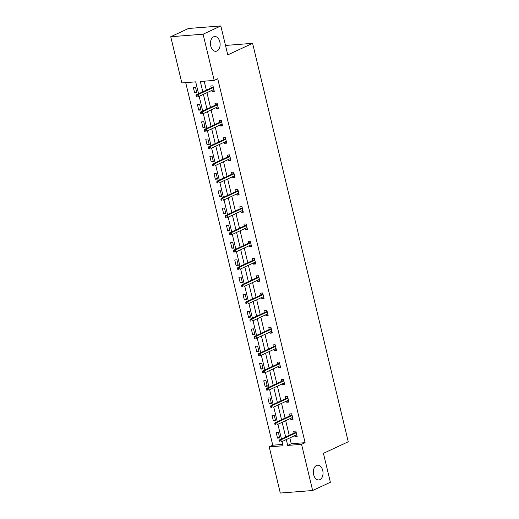 <?xml version="1.0" encoding="UTF-8"?>
<svg xmlns="http://www.w3.org/2000/svg" width="519" height="519" viewBox="0 0 519 519"><rect width="100%" height="100%" fill="white"/><g stroke="black" fill="none" stroke-linecap="round" stroke-linejoin="round"><path stroke-width="0.78" d="M216.981 50.992A7.402 4.827 -94.5 0 1 215.859 51.29A7.402 4.827 -94.5 0 1 210.571 45.159A7.402 4.827 -94.5 0 1 213.581 36.83A7.402 4.827 -94.5 0 1 214.704 36.531A7.402 4.827 -94.5 0 1 219.991 42.655A7.402 4.827 -94.5 0 1 216.981 50.992M319.892 479.647A7.402 4.827 -94.5 0 1 318.77 479.945A7.402 4.827 -94.5 0 1 313.482 473.815A7.402 4.827 -94.5 0 1 316.493 465.485A7.402 4.827 -94.5 0 1 317.615 465.186A7.402 4.827 -94.5 0 1 322.902 471.31A7.402 4.827 -94.5 0 1 319.892 479.647M198.556 93.777L195.695 81.846L181.838 82.93L170.745 36.732L188.475 28.48L220.828 25.95L227.77 54.884L252.597 43.33L348.255 441.773L323.428 453.334L330.376 482.268L312.646 490.52L280.299 493.05L269.205 446.853L283.063 445.769L282.051 441.546M185.705 82.625L272.754 445.205L269.205 446.853M170.745 36.732L203.091 34.202L214.185 80.4L200.328 81.483L202.806 91.805M220.828 25.95L203.091 34.202M252.597 43.33L225.506 45.445M217.961 106.758L218.233 107.874L216.261 108.795L218.447 108.62L217.117 103.093L214.931 103.262L215.379 105.136M216.261 108.795L215.988 107.68M226.252 141.285L226.518 142.401L224.545 143.315L226.732 143.147L225.402 137.613L223.222 137.782L223.67 139.663M224.545 143.315L224.279 142.2M234.536 175.805L234.809 176.921L232.836 177.842L235.023 177.667L233.693 172.133L231.506 172.308L231.961 174.183M232.836 177.842L232.57 176.726M242.827 210.325L243.093 211.441L241.121 212.362L243.307 212.193L241.984 206.659L239.797 206.828L240.245 208.703M241.121 212.362L240.855 211.246M250.534 242.295L233.764 250.106L235.334 249.983L235.814 251.975L251.144 244.838L251.384 245.967L249.412 246.882L251.598 246.713L250.268 241.179L248.082 241.354L248.536 243.229M249.412 246.882L249.146 245.766M259.403 279.371L259.669 280.487L257.696 281.408L259.883 281.233L258.559 275.706L256.373 275.874L256.821 277.749M257.696 281.408L257.43 280.292M267.694 313.898L267.96 315.014L265.988 315.928L268.174 315.76L266.844 310.226L264.658 310.394L265.112 312.276M265.988 315.928L265.722 314.812M275.978 348.418L276.251 349.534L274.279 350.448L276.465 350.28L275.135 344.746L272.949 344.921L273.396 346.796M274.279 350.448L274.006 349.339M284.269 382.938L284.535 384.054L282.563 384.975L284.749 384.806L283.419 379.272L281.233 379.441L281.687 381.316M282.563 384.975L282.297 383.859M292.554 417.464L292.826 418.58L290.854 419.495L293.04 419.326L291.71 413.792L289.524 413.961L289.972 415.842M290.854 419.495L290.582 418.379M204.194 81.185L206.348 90.15M206.958 92.693L210.493 107.414M211.103 109.957L214.639 124.677M215.249 127.213L218.784 141.934M219.394 144.477L222.923 159.197M223.533 161.74L227.069 176.46M227.679 178.997L231.215 193.717M231.824 196.26L235.36 210.98M235.97 213.523L239.506 228.243M240.115 230.78L243.645 245.506M244.254 248.043L247.79 262.763M248.4 265.306L251.936 280.026M252.545 282.563L256.081 297.29M256.691 299.826L260.22 314.546M260.83 317.09L264.366 331.81M264.975 334.353L268.511 349.073M269.121 351.61L272.657 366.33M273.266 368.873L276.802 383.593M277.412 386.136L280.941 400.856M281.551 403.393L285.087 418.119M285.697 420.656L289.232 435.376M289.842 437.919L291.243 443.758L305.101 442.675L217.733 78.752L214.185 80.4M296.699 434.727L296.965 435.837L294.993 436.758L297.179 436.589L295.856 431.055L293.67 431.224L294.117 433.106M294.993 436.758L294.727 435.642M288.415 400.201L288.681 401.317L286.709 402.238L288.895 402.063L287.565 396.529L285.379 396.704L285.833 398.579M286.709 402.238L286.443 401.122M280.124 365.681L280.39 366.797L278.418 367.712L280.604 367.543L279.28 362.009L277.094 362.178L277.542 364.059M278.418 367.712L278.152 366.596M271.833 331.154L272.105 332.27L270.133 333.192L272.319 333.016L270.989 327.489L268.803 327.658L269.257 329.533M270.133 333.192L269.867 332.076M263.548 296.634L263.814 297.75L261.842 298.665L264.028 298.496L262.698 292.963L260.519 293.138L260.966 295.013M261.842 298.665L261.576 297.549M255.257 262.114L255.53 263.23L253.557 264.145L255.744 263.976L254.414 258.443L252.228 258.611L252.675 260.493M253.557 264.145L253.285 263.029M246.973 227.588L247.239 228.704L245.266 229.625L247.453 229.45L246.123 223.923L243.936 224.091L244.391 225.966M245.266 229.625L245 228.509M238.682 193.068L238.954 194.184L236.982 195.099L239.168 194.93L237.838 189.396L235.652 189.565L236.1 191.446M236.982 195.099L236.709 193.983M230.397 158.542L230.663 159.657L228.691 160.579L230.877 160.403L229.547 154.876L227.361 155.045L227.815 156.92M228.691 160.579L228.425 159.463M222.106 124.022L222.372 125.137L220.4 126.052L222.586 125.883L221.263 120.35L219.076 120.525L219.524 122.4M220.4 126.052L220.134 124.943M213.822 89.502L214.088 90.617L212.115 91.532L214.302 91.363L212.972 85.83L210.785 85.998L211.239 87.88M212.115 91.532L211.849 90.416M305.101 442.675L301.552 444.329L312.646 490.52M281.441 439.003L277.905 424.283M277.295 421.746L273.76 407.026M273.15 404.483L269.614 389.763M269.004 387.219L265.475 372.499M264.865 369.963L261.329 355.236M260.72 352.699L257.184 337.979M256.574 335.436L253.038 320.716M252.429 318.179L248.899 303.453M248.29 300.916L244.754 286.196M244.144 283.653L240.608 268.933M239.999 266.39L236.463 251.67M235.853 249.133L232.317 234.413M231.708 231.87L228.178 217.15M227.569 214.607L224.033 199.886M223.423 197.35L219.887 182.63M219.278 180.087L215.742 165.366M215.132 162.823L211.603 148.103M210.993 145.567L207.457 130.84M206.847 128.303L203.312 113.583M202.702 111.04L199.166 96.32M286.293 439.567L287.695 445.412L301.552 444.329M203.416 94.341L206.951 109.061M207.561 111.604L211.09 126.325M211.7 128.868L215.236 143.588M215.846 146.124L219.381 160.851M219.991 163.388L223.527 178.108M224.137 180.651L227.666 195.371M228.276 197.908L231.811 212.634M232.421 215.171L235.957 229.891M236.567 232.434L240.102 247.154M240.712 249.697L244.241 264.418M244.851 266.954L248.387 281.674M248.997 284.217L252.532 298.938M253.142 301.481L256.678 316.201M257.288 318.737L260.823 333.464M261.433 336.001L264.962 350.721M265.572 353.264L269.108 367.984M269.718 370.521L273.254 385.247M273.863 387.784L277.399 402.504M278.009 405.047L281.538 419.767M282.148 422.31L285.684 437.03M272.754 445.205L282.738 444.42M195.488 87.198L196.818 92.726L194.631 92.901L193.302 87.367L195.488 87.198M199.633 104.455L200.957 109.989L198.771 110.158L197.447 104.63L199.633 104.455M203.772 121.718L205.102 127.252L202.916 127.421L201.586 121.887L203.772 121.718M207.918 138.982L209.248 144.509L207.062 144.684L205.732 139.15L207.918 138.982M212.063 156.238L213.393 161.772L211.207 161.941L209.877 156.414L212.063 156.238M216.209 173.502L217.532 179.036L215.353 179.204L214.023 173.67L216.209 173.502M220.348 190.765L221.678 196.292L219.492 196.467L218.168 190.934L220.348 190.765M224.493 208.022L225.823 213.556L223.637 213.731L222.307 208.197L224.493 208.022M228.639 225.285L229.969 230.819L227.783 230.987L226.453 225.454L228.639 225.285M232.784 242.548L234.114 248.082L231.928 248.251L230.598 242.717L232.784 242.548M236.93 259.805L238.253 265.339L236.067 265.514L234.744 259.98L236.93 259.805M241.069 277.068L242.399 282.602L240.213 282.771L238.883 277.243L241.069 277.068M245.215 294.331L246.544 299.865L244.358 300.034L243.028 294.5L245.215 294.331M249.36 311.595L250.69 317.122L248.504 317.297L247.174 311.763L249.36 311.595M253.506 328.851L254.829 334.385L252.649 334.554L251.319 329.027L253.506 328.851M257.645 346.115L258.975 351.648L256.788 351.817L255.465 346.283L257.645 346.115M261.79 363.378L263.12 368.905L260.934 369.08L259.604 363.547L261.79 363.378M265.936 380.635L267.266 386.168L265.079 386.337L263.749 380.81L265.936 380.635M270.081 397.898L271.411 403.432L269.225 403.6L267.895 398.067L270.081 397.898M274.227 415.161L275.55 420.695L273.364 420.864L272.04 415.33L274.227 415.161M278.366 432.418L279.696 437.952L277.509 438.127L276.179 432.593L278.366 432.418M291.243 443.758L287.695 445.412M279.514 437.193L277.509 438.127M275.368 419.929L273.364 420.864M271.223 402.666L269.225 403.6M267.084 385.409L265.079 386.337M262.938 368.146L260.934 369.08M258.793 350.883L256.788 351.817M254.647 333.626L252.649 334.554M250.502 316.363L248.504 317.297M246.363 299.1L244.358 300.034M242.217 281.843L240.213 282.771M238.072 264.58L236.067 265.514M233.926 247.316L231.928 248.251M229.787 230.053L227.783 230.987M225.642 212.796L223.637 213.731M221.496 195.533L219.492 196.467M217.351 178.27L215.353 179.204M213.205 161.013L211.207 161.941M209.066 143.75L207.062 144.684M204.921 126.487L202.916 127.421M200.775 109.23L198.771 110.158M196.63 91.967L194.631 92.901M295.817 431.055L296.005 431.685M296.252 432.716L280.922 439.859L279.345 439.976L296.122 432.171L295.973 431.691L296.089 432.184M279.754 440.754L278.885 440.826L279.151 441.929L280.02 441.864L279.754 440.754L280.922 439.859L281.402 441.851L296.732 434.708M280.02 441.864L279.151 441.929M279.345 439.976L278.885 440.826M291.678 413.799L291.86 414.428M292.106 415.459L276.776 422.596L275.206 422.719L291.976 414.908L291.827 414.428L291.944 414.921M275.615 423.491L274.739 423.562L275.005 424.672L275.881 424.6L275.615 423.491L276.776 422.596L277.256 424.587L292.586 417.451M275.881 424.6L275.005 424.672M275.206 422.719L274.739 423.562M287.532 396.535L287.721 397.165M287.831 397.632L287.682 397.165L287.805 397.664L271.061 405.456L272.631 405.333L287.967 398.196M271.469 406.234L270.594 406.299L270.86 407.409L271.735 407.337L271.469 406.234L272.631 405.333L273.111 407.324L288.441 400.188M271.735 407.337L270.86 407.409M271.061 405.456L270.594 406.299M283.387 379.272L283.575 379.902M283.685 380.369L283.543 379.908L283.659 380.401M283.692 380.388L266.915 388.193L268.492 388.069L283.822 380.933M267.324 388.971L266.448 389.042L266.714 390.145L267.59 390.08L267.324 388.971L268.492 388.069L268.965 390.061L284.302 382.925M267.59 390.08L266.714 390.145M266.915 388.193L266.448 389.042M279.241 362.009L279.43 362.645M279.54 363.105L279.397 362.645L279.514 363.138M279.546 363.125L262.77 370.936L264.346 370.813L279.676 363.676M263.178 371.708L262.309 371.779L262.569 372.882L263.444 372.817L263.178 371.708L264.346 370.813L264.826 372.804L280.156 365.668M263.444 372.817L262.569 372.882M262.77 370.936L262.309 371.779M275.102 344.752L275.284 345.382M275.531 346.413L260.201 353.549L258.631 353.673L275.401 345.862L275.252 345.382L275.368 345.881M259.033 354.451L258.164 354.516L258.43 355.625L259.299 355.554L259.033 354.451L260.201 353.549L260.681 355.541L276.011 348.405M259.299 355.554L258.43 355.625M258.631 353.673L258.164 354.516M270.957 327.489L271.139 328.118M271.392 329.15L256.055 336.286L254.485 336.409L271.255 328.605L271.106 328.125L271.223 328.618M254.894 337.188L254.018 337.253L254.284 338.362L255.16 338.297L254.894 337.188L256.055 336.286L256.535 338.278L271.865 331.141M255.16 338.297L254.284 338.362M254.485 336.409L254.018 337.253M266.811 310.226L267 310.862M267.246 311.887L251.916 319.029L250.34 319.153L267.11 311.342L266.961 310.862L267.084 311.355M250.748 319.925L249.873 319.996L250.139 321.099L251.014 321.034L250.748 319.925L251.916 319.029L252.39 321.021L267.72 313.878M251.014 321.034L250.139 321.099M250.34 319.153L249.873 319.996M262.666 292.969L262.854 293.598M263.101 294.63L247.771 301.766L246.194 301.889L262.971 294.078L262.822 293.598L262.938 294.091M246.603 302.668L245.727 302.733L245.993 303.842L246.869 303.771L246.603 302.668L247.771 301.766L248.251 303.758L263.581 296.621M246.869 303.771L245.993 303.842M246.194 301.889L245.727 302.733M258.52 275.706L258.709 276.335M258.819 276.802L258.676 276.342L258.793 276.835M258.825 276.822L242.049 284.626L243.625 284.503L258.955 277.367M242.457 285.405L241.588 285.469L241.854 286.579L242.723 286.507L242.457 285.405L243.625 284.503L244.105 286.494L259.435 279.358M242.723 286.507L241.854 286.579M242.049 284.626L241.588 285.469M254.381 258.443L254.563 259.078M254.68 259.539L254.531 259.078L254.647 259.571M254.68 259.558L237.91 267.369L239.48 267.246L254.81 260.103M238.318 268.141L237.443 268.213L237.708 269.316L238.584 269.251L238.318 268.141L239.48 267.246L239.96 269.238L255.29 262.095M238.584 269.251L237.708 269.316M237.91 267.369L237.443 268.213M250.236 241.186L250.424 241.815M250.534 242.282L250.385 241.815L250.508 242.308M234.173 250.878L233.297 250.949L233.563 252.059L234.439 251.987L234.173 250.878L235.334 249.983L250.671 242.847M234.439 251.987L233.563 252.059M233.764 250.106L233.297 250.949M246.09 223.923L246.278 224.552M246.525 225.583L231.195 232.72L229.619 232.843L246.395 225.032L246.246 224.558L246.363 225.051M230.027 233.621L229.151 233.686L229.417 234.796L230.293 234.724L230.027 233.621L231.195 232.72L231.669 234.711L247.005 227.575M230.293 234.724L229.417 234.796M229.619 232.843L229.151 233.686M241.945 206.659L242.133 207.289M242.379 208.32L227.05 215.456L225.473 215.58L242.25 207.775L242.101 207.295L242.217 207.788M225.882 216.358L225.012 216.429L225.272 217.532L226.148 217.467L225.882 216.358L227.05 215.456L227.53 217.448L242.86 210.312M226.148 217.467L225.272 217.532M225.473 215.58L225.012 216.429M237.806 189.403L237.987 190.032M238.234 191.063L222.904 198.2L221.334 198.323L238.104 190.512L237.955 190.032L238.072 190.525M221.743 199.095L220.867 199.166L221.133 200.269L222.002 200.204L221.743 199.095L222.904 198.2L223.384 200.191L238.714 193.055M222.002 200.204L221.133 200.269M221.334 198.323L220.867 199.166M233.66 172.139L233.842 172.769M234.095 173.8L218.758 180.936L217.189 181.06L233.959 173.249L233.81 172.769L233.926 173.268M217.597 181.838L216.721 181.903L216.987 183.012L217.863 182.941L217.597 181.838L218.758 180.936L219.239 182.928L234.569 175.792M217.863 182.941L216.987 183.012M217.189 181.06L216.721 181.903M229.515 154.876L229.703 155.505M229.813 155.972L229.664 155.512L229.787 156.005M229.82 155.992L213.043 163.796L214.619 163.673L229.949 156.537M213.452 164.575L212.576 164.646L212.842 165.749L213.718 165.684L213.452 164.575L214.619 163.673L215.093 165.665L230.43 158.529M213.718 165.684L212.842 165.749M213.043 163.796L212.576 164.646M225.369 137.613L225.557 138.249M225.668 138.709L225.525 138.249L225.642 138.742M225.674 138.729L208.898 146.54L210.474 146.416L225.804 139.274M209.306 147.312L208.43 147.383L208.696 148.486L209.572 148.421L209.306 147.312L210.474 146.416L210.954 148.408L226.284 141.265M209.572 148.421L208.696 148.486M208.898 146.54L208.43 147.383M221.224 120.356L221.412 120.985M221.522 121.452L221.379 120.985L221.496 121.478M221.529 121.465L204.752 129.276L206.328 129.153L221.658 122.017M205.161 130.055L204.291 130.12L204.557 131.229L205.427 131.158L205.161 130.055L206.328 129.153L206.809 131.145L222.138 124.009M205.427 131.158L204.557 131.229M204.752 129.276L204.291 130.12M217.085 103.093L217.266 103.722M217.383 104.189L217.234 103.729L217.351 104.222M217.383 104.209L200.613 112.013L202.183 111.89L217.513 104.754M201.022 112.792L200.146 112.857L200.412 113.966L201.288 113.895L201.022 112.792L202.183 111.89L202.663 113.882L217.993 106.745M201.288 113.895L200.412 113.966M200.613 112.013L200.146 112.857M212.939 85.83L213.127 86.465M213.374 87.49L198.037 94.633L196.467 94.756L213.238 86.945L213.088 86.465L213.212 86.958M196.876 95.528L196 95.6L196.266 96.703L197.142 96.638L196.876 95.528L198.037 94.633L198.518 96.625L213.847 89.482M197.142 96.638L196.266 96.703M196.467 94.756L196 95.6"/></g></svg>
